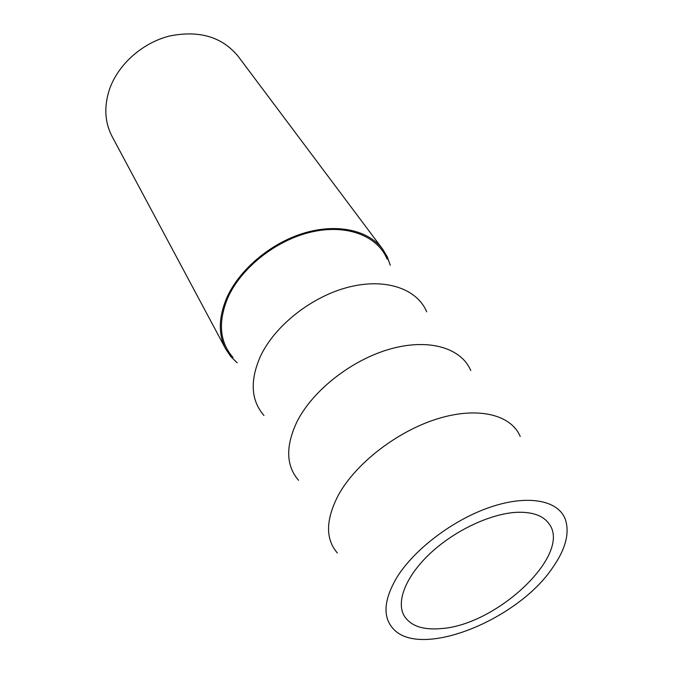 <?xml version="1.0" encoding="UTF-8"?>
<svg xmlns="http://www.w3.org/2000/svg" width="673" height="673" viewBox="0 0 673 673"><rect width="100%" height="100%" fill="white"/><g stroke="black" fill="none" stroke-linecap="round" stroke-linejoin="round"><path stroke-width="1.01" d="M387.185 259.223C377.637 235.929 346.932 223.806 311.406 232.008C275.913 240.118 240.766 268.09 227.617 298.257C217.867 322.392 219.65 342.111 232.984 357.422M426.699 311.835C417.184 288.852 385.663 277.713 348.681 287.119C311.742 296.431 274.719 325.69 260.367 356.446C249.767 380.775 250.962 400.452 263.951 415.477M470.764 370.545C461.4 348.042 429.063 338.115 390.491 348.925C351.962 359.643 312.802 390.298 297.037 421.601C285.453 446.09 285.941 465.64 298.509 480.244M552.735 567.549C565.884 548.672 569.997 532.385 565.084 518.698C557.631 500.157 527.682 494.47 490.432 507.106C453.232 519.665 414.004 549.404 396.641 577.813C383.862 599.761 382.601 616.611 392.864 628.372C419.456 659.666 517.512 620.413 552.735 567.549M520.221 436.466C511.169 414.677 478.04 406.282 437.711 418.741C397.432 431.107 355.824 463.293 338.393 495.076C325.648 519.649 325.295 538.938 337.324 552.945M441.051 628.59C422.804 630.206 410.488 625.907 404.094 615.694C395.833 601.25 406.282 575.348 431.233 552.449C456.134 529.55 492.384 512.961 518.193 512.262C532.923 512.01 543.136 515.762 548.84 523.51C572.79 553.719 497.137 625.175 441.051 628.59M390.29 265.28L387.286 256.825L382.693 249.187L238.116 56.263C222.107 36.864 199.284 30.1 169.655 35.989C142.289 42.803 117.91 64.642 109.405 89.576C103.861 106.746 104.761 122.385 112.113 136.501L225.783 349.11L230.763 356.505L237.157 362.797M382.693 249.187C368.577 230.191 337.123 223.041 303.716 233.169C270.344 243.281 238.991 269.923 226.624 298.181C218.515 317.597 218.229 334.574 225.783 349.11"/></g></svg>
